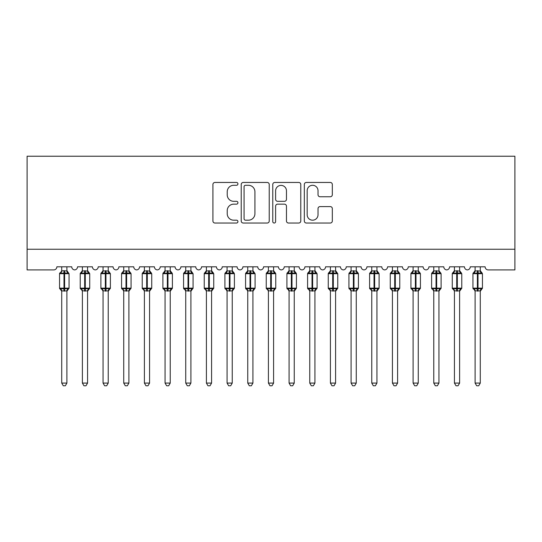 <?xml version="1.0" encoding="UTF-8"?>
<svg xmlns="http://www.w3.org/2000/svg" width="542" height="542" viewBox="0 0 542 542"><rect width="100%" height="100%" fill="white"/><g stroke="black" fill="none" stroke-linecap="round" stroke-linejoin="round"><path stroke-width="0.81" d="M237.931 183.873A1.423 1.423 0 0 0 236.508 182.451L214.95 182.451A2.026 2.026 0 0 0 212.925 184.476L212.925 221A2.026 2.026 0 0 0 214.95 223.026L236.508 223.026A1.423 1.423 0 0 0 237.931 221.61A1.423 1.423 0 0 0 236.508 220.188L233.717 220.188A6.49 6.49 0 0 1 227.227 213.697L227.227 210.648A6.49 6.49 0 0 1 233.717 204.158L236.508 204.158A1.423 1.423 0 0 0 237.931 202.742A1.423 1.423 0 0 0 236.508 201.319L233.717 201.319A6.49 6.49 0 0 1 227.227 194.829L227.227 191.78A6.49 6.49 0 0 1 233.717 185.289L236.508 185.289A1.423 1.423 0 0 0 237.931 183.873M330.295 196.753A2.026 2.026 0 0 0 332.321 194.727L332.321 184.476A2.026 2.026 0 0 0 330.295 182.451L306.352 182.451A2.026 2.026 0 0 0 304.326 184.476L304.326 221A2.026 2.026 0 0 0 306.352 223.026L330.295 223.026A2.026 2.026 0 0 0 332.321 221L332.321 208.623A2.026 2.026 0 0 0 330.295 206.597L320.044 206.597A2.026 2.026 0 0 0 318.018 208.623L318.018 214.761A5.427 5.427 0 0 1 312.592 220.188A5.427 5.427 0 0 1 307.165 214.761L307.165 190.716A5.427 5.427 0 0 1 312.592 185.289A5.427 5.427 0 0 1 318.018 190.716L318.018 194.727A2.026 2.026 0 0 0 320.044 196.753L330.295 196.753M514.9 249.245L514.9 156.231L27.1 156.231L27.1 269.916L53.766 269.916A3.103 3.103 0 0 0 56.863 266.813L71.747 266.813A3.103 3.103 0 0 0 74.64 269.909A3.103 3.103 0 0 0 77.533 266.813L92.418 266.813A3.103 3.103 0 0 0 95.311 269.909A3.103 3.103 0 0 0 98.204 266.813L113.088 266.813A3.103 3.103 0 0 0 115.981 269.909A3.103 3.103 0 0 0 118.874 266.813L133.752 266.813A3.103 3.103 0 0 0 136.645 269.909A3.103 3.103 0 0 0 139.545 266.813L154.423 266.813A3.103 3.103 0 0 0 157.315 269.909A3.103 3.103 0 0 0 160.208 266.813L175.093 266.813A3.103 3.103 0 0 0 177.986 269.909A3.103 3.103 0 0 0 180.879 266.813L195.764 266.813A3.103 3.103 0 0 0 198.657 269.909A3.103 3.103 0 0 0 201.549 266.813L216.434 266.813A3.103 3.103 0 0 0 219.327 269.909A3.103 3.103 0 0 0 222.22 266.813L237.105 266.813A3.103 3.103 0 0 0 239.998 269.909A3.103 3.103 0 0 0 242.891 266.813L257.768 266.813A3.103 3.103 0 0 0 260.668 269.909A3.103 3.103 0 0 0 263.561 266.813L278.439 266.813A3.103 3.103 0 0 0 281.332 269.909A3.103 3.103 0 0 0 284.232 266.813L299.109 266.813A3.103 3.103 0 0 0 302.002 269.909A3.103 3.103 0 0 0 304.895 266.813L319.78 266.813A3.103 3.103 0 0 0 322.673 269.909A3.103 3.103 0 0 0 325.566 266.813L340.451 266.813A3.103 3.103 0 0 0 343.343 269.909A3.103 3.103 0 0 0 346.236 266.813L361.121 266.813A3.103 3.103 0 0 0 364.014 269.909A3.103 3.103 0 0 0 366.907 266.813L381.792 266.813A3.103 3.103 0 0 0 384.684 269.909A3.103 3.103 0 0 0 387.577 266.813L402.455 266.813A3.103 3.103 0 0 0 405.355 269.909A3.103 3.103 0 0 0 408.248 266.813L423.126 266.813A3.103 3.103 0 0 0 426.019 269.909A3.103 3.103 0 0 0 428.912 266.813L443.796 266.813A3.103 3.103 0 0 0 446.689 269.909A3.103 3.103 0 0 0 449.582 266.813L464.467 266.813A3.103 3.103 0 0 0 467.36 269.909A3.103 3.103 0 0 0 470.253 266.813L485.137 266.813A3.103 3.103 0 0 0 488.234 269.916L514.9 269.916L514.9 249.245L27.1 249.245M269.225 184.476A2.026 2.026 0 0 0 267.199 182.451L243.256 182.451A2.026 2.026 0 0 0 241.224 184.476L241.224 221A2.026 2.026 0 0 0 243.256 223.026L267.199 223.026A2.026 2.026 0 0 0 269.225 221L269.225 184.476M274.801 182.451L298.744 182.451A2.026 2.026 0 0 1 300.776 184.476L300.776 221A2.026 2.026 0 0 1 298.744 223.026L288.5 223.026A2.026 2.026 0 0 1 286.467 221L286.467 206.19A2.026 2.026 0 0 0 284.442 204.158L277.646 204.158A2.026 2.026 0 0 0 275.614 206.19L275.614 221.61A1.423 1.423 0 0 1 274.198 223.026A1.423 1.423 0 0 1 272.775 221.61L272.775 184.476A2.026 2.026 0 0 1 274.801 182.451M245.485 185.289A1.423 1.423 0 0 0 244.069 186.712L244.069 218.765A1.423 1.423 0 0 0 245.485 220.188L248.426 220.188A6.49 6.49 0 0 0 254.923 213.697L254.923 191.78A6.49 6.49 0 0 0 248.426 185.289L245.485 185.289M286.467 190.818A5.427 5.427 0 0 0 281.041 185.391A5.427 5.427 0 0 0 275.614 190.818L275.614 199.287A2.026 2.026 0 0 0 277.646 201.319L284.442 201.319A2.026 2.026 0 0 0 286.467 199.287L286.467 190.818M66.89 270.912L66.89 270.912A2.276 2.168 180 0 0 68.082 272.822L67.642 273.486L64.613 272.755L60.968 273.486L60.23 272.714A1.037 1.037 0 0 0 59.552 273.69L59.552 288.154A1.037 1.037 0 0 0 60.23 289.123L60.968 288.358L63.997 289.082L67.642 288.358L68.082 289.022A2.276 2.168 -0 0 0 66.89 290.932L61.72 290.932A2.276 2.168 -0 0 0 60.528 289.022L60.528 289.022M61.72 270.58L60.528 272.822A2.276 2.168 180 0 0 61.72 270.912L63.997 270.715L63.997 288.154L69.058 288.154L69.058 273.69L59.552 273.69L59.552 288.154L63.997 288.154L63.997 291.129M66.89 290.918L66.89 383.079L61.72 383.079L61.72 290.918M66.89 266.813L66.89 271.02L67.642 273.486M61.72 266.813L61.72 270.912M63.997 270.715L66.89 271.02L67.215 272.321M60.968 273.486L61.72 271.02M60.968 288.358L61.72 290.824M67.642 288.358L66.89 290.824M66.89 383.079L65.338 385.768L63.272 385.768L61.72 383.079M66.89 291.264L69.058 288.154A1.037 1.037 0 0 1 69.003 288.493M87.56 270.912L87.56 270.912A2.276 2.168 180 0 0 88.752 272.822L88.305 273.486L85.284 272.755L81.639 273.486L80.9 272.714A1.037 1.037 0 0 0 80.223 273.69L80.223 288.154A1.037 1.037 0 0 0 80.9 289.123L80.223 288.154L89.728 288.154L89.728 273.69L89.051 272.714A1.037 1.037 0 0 1 89.349 272.883M87.56 291.264L89.728 288.154A1.037 1.037 0 0 1 89.674 288.493M82.391 290.932L82.391 290.932A2.276 2.168 -0 0 0 81.198 289.022L81.639 288.358L84.667 289.082L88.305 288.358L88.752 289.022A2.276 2.168 -0 0 0 87.56 290.932L82.391 290.824L82.391 383.079L87.56 383.079L87.56 290.918M108.231 270.912L108.231 270.912A2.276 2.168 180 0 0 109.423 272.822L108.976 273.486L105.954 272.755L102.309 273.486L101.571 272.714A1.037 1.037 0 0 0 100.893 273.69L100.893 288.154A1.037 1.037 0 0 0 101.571 289.123L100.893 288.154L110.399 288.154A1.037 1.037 0 0 1 110.344 288.493M103.061 290.932L103.061 290.932A2.276 2.168 -0 0 0 101.869 289.022L102.309 288.358L105.331 289.082L108.976 288.358L109.423 289.022A2.276 2.168 -0 0 0 108.231 290.932L103.061 290.824L103.061 383.079L108.231 383.079L108.231 290.918M128.894 270.912L128.894 270.912A2.276 2.168 180 0 0 130.094 272.822L129.646 273.486L126.625 272.755L122.98 273.486L122.235 272.714A1.037 1.037 0 0 0 121.557 273.69L121.557 288.154A1.037 1.037 0 0 0 122.235 289.123L121.557 288.154L131.069 288.154L131.069 273.69L130.392 272.714A1.037 1.037 0 0 1 130.69 272.883M128.894 291.264L131.069 288.154A1.037 1.037 0 0 1 131.008 288.493M123.732 290.932L123.732 290.932A2.276 2.168 -0 0 0 122.533 289.022L122.98 288.358L126.001 289.082L129.646 288.358L130.094 289.022A2.276 2.168 -0 0 0 128.894 290.932L123.725 290.824L123.732 383.079L128.894 383.079L128.894 290.918M149.565 270.912L149.565 270.912A2.276 2.168 180 0 0 150.764 272.822L150.317 273.486L147.295 272.755L143.65 273.486L142.905 272.714A1.037 1.037 0 0 0 142.228 273.69L142.228 288.154A1.037 1.037 0 0 0 142.905 289.123L142.228 288.154L151.74 288.154L151.74 273.69L151.062 272.714A1.037 1.037 0 0 1 151.353 272.883M149.565 291.264L151.74 288.154A1.037 1.037 0 0 1 151.679 288.493M144.402 290.932L144.402 290.932A2.276 2.168 -0 0 0 143.203 289.022L143.65 288.358L146.672 289.082L150.317 288.358L150.764 289.022A2.276 2.168 -0 0 0 149.565 290.932L144.396 290.824L144.402 383.079L149.565 383.079L149.565 290.918M82.391 291.264L81.198 289.022M87.56 266.813L87.56 271.02L88.305 273.486M84.667 270.715L84.667 273.69L80.223 273.69L81.198 272.822A2.276 2.168 180 0 0 82.391 270.912L87.56 271.02L87.885 272.321M82.391 266.813L82.391 270.912M81.639 273.486L82.391 271.02M81.639 288.358L82.391 290.824M88.305 288.358L87.56 290.824M87.56 383.079L86.009 385.768L83.942 385.768L82.391 383.079M103.061 291.264L101.869 289.022M108.231 291.264L110.399 288.154L110.399 273.69L100.893 273.69L101.869 272.822A2.276 2.168 180 0 0 103.061 270.912L108.231 271.02L108.231 266.813M103.061 266.813L103.061 270.912M102.309 273.486L103.061 271.02M108.556 272.321L108.976 273.486M102.309 288.358L103.061 290.824M108.976 288.358L108.231 290.824M108.231 383.079L106.679 385.768L104.613 385.768L103.061 383.079M123.732 291.264L122.533 289.022M128.894 266.813L128.901 271.02L129.646 273.486M126.001 270.715L126.001 273.69L121.557 273.69L122.533 272.822A2.276 2.168 180 0 0 123.732 270.912L128.901 271.02L129.226 272.321M123.732 266.813L123.732 270.912M122.98 273.486L123.725 271.02M122.98 288.358L123.725 290.824M129.646 288.358L128.901 290.824M128.894 383.079L127.343 385.768L125.283 385.768L123.732 383.079M144.402 291.264L143.203 289.022M149.565 266.813L149.572 271.02L150.317 273.486M146.672 270.715L146.672 273.69L142.228 273.69L143.203 272.822A2.276 2.168 180 0 0 144.402 270.912L149.572 271.02L149.89 272.321M144.402 266.813L144.402 270.912M143.65 273.486L144.396 271.02M143.65 288.358L144.396 290.824M150.317 288.358L149.572 290.824M149.565 383.079L148.013 385.768L145.954 385.768L144.402 383.079M170.235 270.912L170.235 270.912A2.276 2.168 180 0 0 171.428 272.822L170.987 273.486L167.966 272.755L164.321 273.486L163.576 272.714A1.037 1.037 0 0 0 162.898 273.69L162.898 288.154A1.037 1.037 0 0 0 163.576 289.123L162.898 288.154L172.403 288.154L172.403 273.69L171.726 272.714A1.037 1.037 0 0 1 172.024 272.883M170.235 291.264L172.403 288.154A1.037 1.037 0 0 1 172.349 288.493M165.066 290.932L165.066 290.932A2.276 2.168 -0 0 0 163.874 289.022L164.321 288.358L167.343 289.082L170.987 288.358L171.428 289.022A2.276 2.168 -0 0 0 170.235 290.932L165.066 290.824L165.066 383.079L170.235 383.079L170.235 290.918M165.066 291.264L163.874 289.022M170.235 266.813L170.235 271.02L170.987 273.486M167.343 270.715L167.343 273.69L162.898 273.69L163.874 272.822A2.276 2.168 180 0 0 165.066 270.912L170.235 271.02L170.561 272.321M165.066 266.813L165.066 270.912M164.321 273.486L165.066 271.02M164.321 288.358L165.066 290.824L164.321 288.358M170.987 288.358L170.235 290.824M170.235 383.079L168.684 385.768L166.618 385.768L165.066 383.079M190.906 270.912L190.906 270.912A2.276 2.168 180 0 0 192.098 272.822L191.658 273.486L188.63 272.755L184.991 273.486L184.246 272.714A1.037 1.037 0 0 0 183.569 273.69L183.569 288.154A1.037 1.037 0 0 0 184.246 289.123L183.569 288.154L193.074 288.154A1.037 1.037 0 0 1 193.02 288.493M185.737 290.932L185.737 290.932A2.276 2.168 -0 0 0 184.544 289.022L184.991 288.358L188.013 289.082L191.658 288.358L192.098 289.022A2.276 2.168 -0 0 0 190.906 290.932L185.737 290.824L185.737 383.079L190.906 383.079L190.906 290.918M185.737 291.264L184.544 289.022M190.906 291.264L193.074 288.154L193.074 273.69L183.569 273.69L184.544 272.822A2.276 2.168 180 0 0 185.737 270.912L190.906 271.02L190.906 266.813M185.737 266.813L185.737 270.912M184.991 273.486L185.737 271.02M191.231 272.321L191.658 273.486M184.991 288.358L185.737 290.824L184.991 288.358M191.658 288.358L190.906 290.824M190.906 383.079L189.354 385.768L187.288 385.768L185.737 383.079M211.576 270.912L211.576 270.912A2.276 2.168 180 0 0 212.769 272.822L212.322 273.486L209.3 272.755L205.655 273.486L204.917 272.714A1.037 1.037 0 0 0 204.239 273.69L204.239 288.154A1.037 1.037 0 0 0 204.917 289.123L204.239 288.154L213.744 288.154L213.744 273.69L213.067 272.714A1.037 1.037 0 0 1 213.365 272.883M211.576 291.264L213.744 288.154A1.037 1.037 0 0 1 213.69 288.493M206.407 290.932L206.407 290.932A2.276 2.168 -0 0 0 205.215 289.022L205.655 288.358L208.684 289.082L212.322 288.358L212.769 289.022A2.276 2.168 -0 0 0 211.576 290.932L206.407 290.824L206.407 383.079L211.576 383.079L211.576 290.918M206.407 291.264L205.215 289.022M211.576 266.813L211.576 271.02L212.322 273.486M208.684 270.715L208.684 273.69L204.239 273.69L205.215 272.822A2.276 2.168 180 0 0 206.407 270.912L211.576 271.02L211.902 272.321M206.407 266.813L206.407 270.912M205.655 273.486L206.407 271.02M205.655 288.358L206.407 290.824L205.655 288.358M212.322 288.358L211.576 290.824M211.576 383.079L210.025 385.768L207.959 385.768L206.407 383.079M232.247 270.912L232.247 270.912A2.276 2.168 180 0 0 233.439 272.822L232.992 273.486L229.971 272.755L226.326 273.486L225.587 272.714A1.037 1.037 0 0 0 224.91 273.69L224.91 288.154A1.037 1.037 0 0 0 225.587 289.123L224.91 288.154L234.415 288.154L234.415 273.69L233.737 272.714A1.037 1.037 0 0 1 234.036 272.883M232.247 291.264L234.415 288.154A1.037 1.037 0 0 1 234.361 288.493M227.078 290.932L227.078 290.932A2.276 2.168 -0 0 0 225.885 289.022L226.326 288.358L229.354 289.082L232.992 288.358L233.439 289.022A2.276 2.168 -0 0 0 232.247 290.932L227.078 290.824L227.078 383.079L232.247 383.079L232.247 290.918M227.078 291.264L225.885 289.022M232.247 266.813L232.247 271.02L232.992 273.486M229.354 270.715L229.354 273.69L224.91 273.69L225.885 272.822A2.276 2.168 180 0 0 227.078 270.912L232.247 271.02L232.572 272.321M227.078 266.813L227.078 270.912M226.326 273.486L227.078 271.02M226.326 288.358L227.078 290.824L226.326 288.358M232.992 288.358L232.247 290.824M232.247 383.079L230.696 385.768L228.629 385.768L227.078 383.079M252.918 270.912L252.918 270.912A2.276 2.168 180 0 0 254.11 272.822L253.663 273.486L250.641 272.755L246.996 273.486L246.258 272.714A1.037 1.037 0 0 0 245.573 273.69L245.573 288.154A1.037 1.037 0 0 0 246.258 289.123L245.573 288.154L255.086 288.154A1.037 1.037 0 0 1 255.025 288.493M247.748 290.932L247.748 290.932A2.276 2.168 -0 0 0 246.556 289.022L246.996 288.358L250.018 289.082L253.663 288.358L254.11 289.022A2.276 2.168 -0 0 0 252.918 290.932L247.748 290.824L247.748 383.079L252.918 383.079L252.918 290.918M247.748 291.264L246.556 289.022M252.918 291.264L255.086 288.154L255.086 273.69L245.573 273.69L246.556 272.822A2.276 2.168 180 0 0 247.748 270.912L252.918 271.02L252.918 266.813M247.748 266.813L247.748 270.912M246.996 273.486L247.748 271.02M253.243 272.321L253.663 273.486M246.996 288.358L247.748 290.824L246.996 288.358M253.663 288.358L252.918 290.824M252.918 383.079L251.366 385.768L249.3 385.768L247.748 383.079M273.581 270.912L273.581 270.912A2.276 2.168 180 0 0 274.78 272.822L274.333 273.486L271.312 272.755L267.667 273.486L266.921 272.714A1.037 1.037 0 0 0 266.244 273.69L266.244 288.154A1.037 1.037 0 0 0 266.921 289.123L266.244 288.154L275.756 288.154L275.756 273.69L275.079 272.714A1.037 1.037 0 0 1 275.37 272.883M273.581 291.264L275.756 288.154A1.037 1.037 0 0 1 275.695 288.493M268.419 290.932L268.419 290.932A2.276 2.168 -0 0 0 267.22 289.022L267.667 288.358L270.688 289.082L274.333 288.358L274.78 289.022A2.276 2.168 -0 0 0 273.581 290.932L268.412 290.824L268.419 383.079L273.581 383.079L273.581 290.918M268.419 291.264L267.22 289.022M273.581 266.813L273.588 271.02L274.333 273.486M270.688 270.715L270.688 273.69L266.244 273.69L267.22 272.822A2.276 2.168 180 0 0 268.419 270.912L273.588 271.02L273.913 272.321M268.419 266.813L268.419 270.912M267.667 273.486L268.412 271.02M267.667 288.358L268.412 290.824L267.667 288.358M274.333 288.358L273.588 290.824M273.581 383.079L272.03 385.768L269.97 385.768L268.419 383.079M294.252 270.912L294.252 270.912A2.276 2.168 180 0 0 295.444 272.822L295.004 273.486L291.982 272.755L288.337 273.486L287.592 272.714A1.037 1.037 0 0 0 286.914 273.69L286.914 288.154A1.037 1.037 0 0 0 287.592 289.123L286.914 288.154L296.427 288.154L296.427 273.69L295.742 272.714A1.037 1.037 0 0 1 296.04 272.883M294.252 291.264L296.427 288.154A1.037 1.037 0 0 1 296.366 288.493M289.082 290.932L289.082 290.932A2.276 2.168 -0 0 0 287.89 289.022L288.337 288.358L291.359 289.082L295.004 288.358L295.444 289.022A2.276 2.168 -0 0 0 294.252 290.932L289.082 290.824L289.082 383.079L294.252 383.079L294.252 290.918M289.082 291.264L287.89 289.022M294.252 266.813L294.252 271.02L295.004 273.486M291.359 270.715L291.359 273.69L286.914 273.69L287.89 272.822A2.276 2.168 180 0 0 289.082 270.912L294.252 271.02L294.577 272.321M289.082 266.813L289.082 270.912M288.337 273.486L289.082 271.02M288.337 288.358L289.082 290.824L288.337 288.358M295.004 288.358L294.252 290.824M294.252 383.079L292.7 385.768L290.634 385.768L289.082 383.079M314.922 270.912L314.922 270.912A2.276 2.168 180 0 0 316.115 272.822L315.674 273.486L312.646 272.755L309.008 273.486L308.262 272.714A1.037 1.037 0 0 0 307.585 273.69L307.585 288.154A1.037 1.037 0 0 0 308.262 289.123L307.585 288.154L317.09 288.154A1.037 1.037 0 0 1 317.036 288.493M309.753 290.932L309.753 290.932A2.276 2.168 -0 0 0 308.561 289.022L309.008 288.358L312.029 289.082L315.674 288.358L316.115 289.022A2.276 2.168 -0 0 0 314.922 290.932L309.753 290.824L309.753 383.079L314.922 383.079L314.922 290.918M309.753 291.264L308.561 289.022M314.922 291.264L317.09 288.154L317.09 273.69L307.585 273.69L308.561 272.822A2.276 2.168 180 0 0 309.753 270.912L314.922 271.02L314.922 266.813M309.753 266.813L309.753 270.912M309.008 273.486L309.753 271.02M315.248 272.321L315.674 273.486M309.008 288.358L309.753 290.824L309.008 288.358M315.674 288.358L314.922 290.824M314.922 383.079L313.371 385.768L311.304 385.768L309.753 383.079M335.593 270.912L335.593 270.912A2.276 2.168 180 0 0 336.785 272.822L336.345 273.486L333.316 272.755L329.678 273.486L328.933 272.714A1.037 1.037 0 0 0 328.256 273.69L328.256 288.154A1.037 1.037 0 0 0 328.933 289.123L328.256 288.154L337.761 288.154A1.037 1.037 0 0 1 337.707 288.493M330.424 290.932L330.424 290.932A2.276 2.168 -0 0 0 329.231 289.022L329.678 288.358L332.7 289.082L336.345 288.358L336.785 289.022A2.276 2.168 -0 0 0 335.593 290.932L330.424 290.824L330.424 383.079L335.593 383.079L335.593 290.918M330.424 291.264L329.231 289.022M335.593 291.264L337.761 288.154L337.761 273.69L328.256 273.69L329.231 272.822A2.276 2.168 180 0 0 330.424 270.912L335.593 271.02L335.593 266.813M330.424 266.813L330.424 270.912M329.678 273.486L330.424 271.02M335.918 272.321L336.345 273.486M329.678 288.358L330.424 290.824L329.678 288.358M336.345 288.358L335.593 290.824M335.593 383.079L334.041 385.768L331.975 385.768L330.424 383.079M356.263 270.912L356.263 270.912A2.276 2.168 180 0 0 357.456 272.822L357.009 273.486L353.987 272.755L350.342 273.486L349.604 272.714A1.037 1.037 0 0 0 348.926 273.69L348.926 288.154A1.037 1.037 0 0 0 349.604 289.123L348.926 288.154L358.431 288.154L358.431 273.69L357.754 272.714A1.037 1.037 0 0 1 358.052 272.883M356.263 291.264L358.431 288.154A1.037 1.037 0 0 1 358.377 288.493M351.094 290.932L351.094 290.932A2.276 2.168 -0 0 0 349.902 289.022L350.342 288.358L353.37 289.082L357.009 288.358L357.456 289.022A2.276 2.168 -0 0 0 356.263 290.932L351.094 290.824L351.094 383.079L356.263 383.079L356.263 290.918M351.094 291.264L349.902 289.022M356.263 266.813L356.263 271.02L357.009 273.486M353.37 270.715L353.37 273.69L348.926 273.69L349.902 272.822A2.276 2.168 180 0 0 351.094 270.912L356.263 271.02L356.589 272.321M351.094 266.813L351.094 270.912M350.342 273.486L351.094 271.02M350.342 288.358L351.094 290.824L350.342 288.358M357.009 288.358L356.263 290.824M356.263 383.079L354.712 385.768L352.646 385.768L351.094 383.079M376.934 270.912L376.934 270.912A2.276 2.168 180 0 0 378.126 272.822L377.679 273.486L374.657 272.755L371.013 273.486L370.274 272.714A1.037 1.037 0 0 0 369.597 273.69L369.597 288.154A1.037 1.037 0 0 0 370.274 289.123L369.597 288.154L379.102 288.154L379.102 273.69L378.424 272.714A1.037 1.037 0 0 1 378.722 272.883M376.934 291.264L379.102 288.154A1.037 1.037 0 0 1 379.048 288.493M371.765 290.932L371.765 290.932A2.276 2.168 -0 0 0 370.572 289.022L371.013 288.358L374.034 289.082L377.679 288.358L378.126 289.022A2.276 2.168 -0 0 0 376.934 290.932L371.765 290.824L371.765 383.079L376.934 383.079L376.934 290.918M371.765 291.264L370.572 289.022M376.934 266.813L376.934 271.02L377.679 273.486M374.034 270.715L374.034 273.69L369.597 273.69L370.572 272.822A2.276 2.168 180 0 0 371.765 270.912L376.934 271.02L377.259 272.321M371.765 266.813L371.765 270.912M371.013 273.486L371.765 271.02M371.013 288.358L371.765 290.824L371.013 288.358M377.679 288.358L376.934 290.824M376.934 383.079L375.382 385.768L373.316 385.768L371.765 383.079M397.598 270.912L397.598 270.912A2.276 2.168 180 0 0 398.797 272.822L398.35 273.486L395.328 272.755L391.683 273.486L390.938 272.714A1.037 1.037 0 0 0 390.26 273.69L390.26 288.154A1.037 1.037 0 0 0 390.938 289.123L390.26 288.154L399.772 288.154L399.772 273.69L399.095 272.714A1.037 1.037 0 0 1 399.393 272.883M397.598 291.264L399.772 288.154A1.037 1.037 0 0 1 399.711 288.493M392.435 290.932L392.435 290.932A2.276 2.168 -0 0 0 391.236 289.022L391.683 288.358L394.705 289.082L398.35 288.358L398.797 289.022A2.276 2.168 -0 0 0 397.598 290.932L392.428 290.824L392.435 383.079L397.598 383.079L397.598 290.918M392.435 291.264L391.236 289.022M397.598 266.813L397.604 271.02L398.35 273.486M394.705 270.715L394.705 273.69L390.26 273.69L391.236 272.822A2.276 2.168 180 0 0 392.435 270.912L397.604 271.02L397.93 272.321M392.435 266.813L392.435 270.912M391.683 273.486L392.428 271.02M391.683 288.358L392.428 290.824L391.683 288.358M398.35 288.358L397.604 290.824M397.598 383.079L396.046 385.768L393.987 385.768L392.435 383.079M418.268 270.912L418.268 270.912A2.276 2.168 180 0 0 419.467 272.822L419.02 273.486L415.999 272.755L412.354 273.486L411.608 272.714A1.037 1.037 0 0 0 410.931 273.69L410.931 288.154A1.037 1.037 0 0 0 411.608 289.123L410.931 288.154L420.443 288.154L420.443 273.69L419.765 272.714A1.037 1.037 0 0 1 420.057 272.883M418.268 291.264L420.443 288.154A1.037 1.037 0 0 1 420.382 288.493M413.106 290.932L413.106 290.932A2.276 2.168 -0 0 0 411.906 289.022L412.354 288.358L415.375 289.082L419.02 288.358L419.467 289.022A2.276 2.168 -0 0 0 418.268 290.932L413.099 290.824L413.106 383.079L418.268 383.079L418.268 290.918M413.106 291.264L411.906 289.022M418.268 266.813L418.275 271.02L419.02 273.486M415.375 270.715L415.375 273.69L410.931 273.69L411.906 272.822A2.276 2.168 180 0 0 413.106 270.912L418.275 271.02L418.593 272.321M413.106 266.813L413.106 270.912M412.354 273.486L413.099 271.02M412.354 288.358L413.099 290.824L412.354 288.358M419.02 288.358L418.275 290.824M418.268 383.079L416.717 385.768L414.657 385.768L413.106 383.079M438.939 270.912L438.939 270.912A2.276 2.168 180 0 0 440.131 272.822L439.691 273.486L436.669 272.755L433.024 273.486L432.279 272.714A1.037 1.037 0 0 0 431.601 273.69L431.601 288.154A1.037 1.037 0 0 0 432.279 289.123L431.601 288.154L441.107 288.154L441.107 273.69L440.429 272.714A1.037 1.037 0 0 1 440.727 272.883M438.939 291.264L441.107 288.154A1.037 1.037 0 0 1 441.053 288.493M433.769 290.932L433.769 290.932A2.276 2.168 -0 0 0 432.577 289.022L433.024 288.358L436.046 289.082L439.691 288.358L440.131 289.022A2.276 2.168 -0 0 0 438.939 290.932L433.769 290.824L433.769 383.079L438.939 383.079L438.939 290.918M433.769 291.264L432.577 289.022M438.939 266.813L438.939 271.02L439.691 273.486M436.046 270.715L436.046 273.69L431.601 273.69L432.577 272.822A2.276 2.168 180 0 0 433.769 270.912L438.939 271.02L439.264 272.321M433.769 266.813L433.769 270.912M433.024 273.486L433.769 271.02M433.024 288.358L433.769 290.824L433.024 288.358M439.691 288.358L438.939 290.824M438.939 383.079L437.387 385.768L435.321 385.768L433.769 383.079M459.609 270.912L459.609 270.912A2.276 2.168 180 0 0 460.802 272.822L460.361 273.486L457.333 272.755L453.695 273.486L452.949 272.714A1.037 1.037 0 0 0 452.272 273.69L452.272 288.154A1.037 1.037 0 0 0 452.949 289.123L452.272 288.154L461.777 288.154L461.777 273.69L461.1 272.714A1.037 1.037 0 0 1 461.398 272.883M459.609 291.264L461.777 288.154A1.037 1.037 0 0 1 461.723 288.493M454.44 290.932L454.44 290.932A2.276 2.168 -0 0 0 453.248 289.022L453.695 288.358L456.716 289.082L460.361 288.358L460.802 289.022A2.276 2.168 -0 0 0 459.609 290.932L454.44 290.824L454.44 383.079L459.609 383.079L459.609 290.918M454.44 291.264L453.248 289.022M459.609 266.813L459.609 271.02L460.361 273.486M456.716 270.715L456.716 273.69L452.272 273.69L453.248 272.822A2.276 2.168 180 0 0 454.44 270.912L459.609 271.02L459.934 272.321M454.44 266.813L454.44 270.912M453.695 273.486L454.44 271.02M453.695 288.358L454.44 290.824L453.695 288.358M460.361 288.358L459.609 290.824M459.609 383.079L458.058 385.768L455.991 385.768L454.44 383.079M480.28 270.912L480.28 270.912A2.276 2.168 180 0 0 481.472 272.822L481.032 273.486L478.003 272.755L474.358 273.486L473.62 272.714A1.037 1.037 0 0 0 472.942 273.69L472.942 288.154A1.037 1.037 0 0 0 473.62 289.123L472.942 288.154L482.448 288.154L482.448 273.69L481.77 272.714A1.037 1.037 0 0 1 482.068 272.883M480.28 291.264L482.448 288.154A1.037 1.037 0 0 1 482.394 288.493M475.11 290.932L475.11 290.932A2.276 2.168 -0 0 0 473.918 289.022L474.358 288.358L477.387 289.082L481.032 288.358L481.472 289.022A2.276 2.168 -0 0 0 480.28 290.932L475.11 290.824L475.11 383.079L480.28 383.079L480.28 290.918M475.11 291.264L473.918 289.022M480.28 266.813L480.28 271.02L481.032 273.486M477.387 270.715L477.387 273.69L472.942 273.69L473.918 272.822A2.276 2.168 180 0 0 475.11 270.912L480.28 271.02L480.605 272.321M475.11 266.813L475.11 270.912M474.358 273.486L475.11 271.02M474.358 288.358L475.11 290.824L474.358 288.358M481.032 288.358L480.28 290.824M480.28 383.079L478.728 385.768L476.662 385.768L475.11 383.079M64.613 291.129L64.613 270.715M89.728 273.69L84.667 273.69L84.667 291.129M85.284 291.129L85.284 270.715M105.331 270.715L105.331 291.129M105.954 291.129L105.954 270.715M131.069 273.69L126.001 273.69L126.001 291.129M126.625 291.129L126.625 270.715M151.74 273.69L146.672 273.69L146.672 291.129M147.295 291.129L147.295 270.715M172.403 273.69L167.343 273.69L167.343 291.129M167.966 291.129L167.966 270.715M188.013 270.715L188.013 291.129M188.63 291.129L188.63 270.715M213.744 273.69L208.684 273.69L208.684 291.129M209.3 291.129L209.3 270.715M234.415 273.69L229.354 273.69L229.354 291.129M229.971 291.129L229.971 270.715M250.018 270.715L250.018 291.129M250.641 291.129L250.641 270.715M275.756 273.69L270.688 273.69L270.688 291.129M271.312 291.129L271.312 270.715M296.427 273.69L291.359 273.69L291.359 291.129M291.982 291.129L291.982 270.715M312.029 270.715L312.029 291.129M312.646 291.129L312.646 270.715M332.7 270.715L332.7 291.129M333.316 291.129L333.316 270.715M358.431 273.69L353.37 273.69L353.37 291.129M353.987 291.129L353.987 270.715M379.102 273.69L374.034 273.69L374.034 291.129M374.657 291.129L374.657 270.715M399.772 273.69L394.705 273.69L394.705 291.129M395.328 291.129L395.328 270.715M420.443 273.69L415.375 273.69L415.375 291.129M415.999 291.129L415.999 270.715M441.107 273.69L436.046 273.69L436.046 291.129M436.669 291.129L436.669 270.715M461.777 273.69L456.716 273.69L456.716 291.129M457.333 291.129L457.333 270.715M482.448 273.69L477.387 273.69L477.387 291.129M478.003 291.129L478.003 270.715M66.89 270.58L69.058 273.69M59.552 288.154L61.72 291.264M60.23 272.714L59.552 273.69M80.223 288.154L80.223 273.69M80.9 272.714L82.391 270.58M89.051 272.714L87.56 270.58M100.893 288.154L100.893 273.69M108.231 270.58L110.399 273.69M101.571 272.714L103.061 270.58M121.557 288.154L121.557 273.69M122.235 272.714L123.732 270.58M130.392 272.714L128.894 270.58M142.228 288.154L142.228 273.69M142.905 272.714L144.402 270.58M151.062 272.714L149.565 270.58M162.898 288.154L162.898 273.69M163.576 272.714L165.066 270.58M171.726 272.714L170.235 270.58M183.569 288.154L183.569 273.69M190.906 270.58L193.074 273.69M184.246 272.714L185.737 270.58M204.239 288.154L204.239 273.69M204.917 272.714L206.407 270.58M213.067 272.714L211.576 270.58M224.91 288.154L224.91 273.69M225.587 272.714L227.078 270.58M233.737 272.714L232.247 270.58M245.573 288.154L245.573 273.69M252.918 270.58L255.086 273.69M246.258 272.714L247.748 270.58M266.244 288.154L266.244 273.69M266.921 272.714L268.419 270.58M275.079 272.714L273.581 270.58M286.914 288.154L286.914 273.69M287.592 272.714L289.082 270.58M295.742 272.714L294.252 270.58M307.585 288.154L307.585 273.69M314.922 270.58L317.09 273.69M308.262 272.714L309.753 270.58M328.256 288.154L328.256 273.69M335.593 270.58L337.761 273.69M328.933 272.714L330.424 270.58M348.926 288.154L348.926 273.69M349.604 272.714L351.094 270.58M357.754 272.714L356.263 270.58M369.597 288.154L369.597 273.69M370.274 272.714L371.765 270.58M378.424 272.714L376.934 270.58M390.26 288.154L390.26 273.69M390.938 272.714L392.435 270.58M399.095 272.714L397.598 270.58M410.931 288.154L410.931 273.69M411.608 272.714L413.106 270.58M419.765 272.714L418.268 270.58M431.601 288.154L431.601 273.69M432.279 272.714L433.769 270.58M440.429 272.714L438.939 270.58M452.272 288.154L452.272 273.69M452.949 272.714L454.44 270.58M461.1 272.714L459.609 270.58M472.942 288.154L472.942 273.69M473.62 272.714L475.11 270.58M481.77 272.714L480.28 270.58"/></g></svg>
